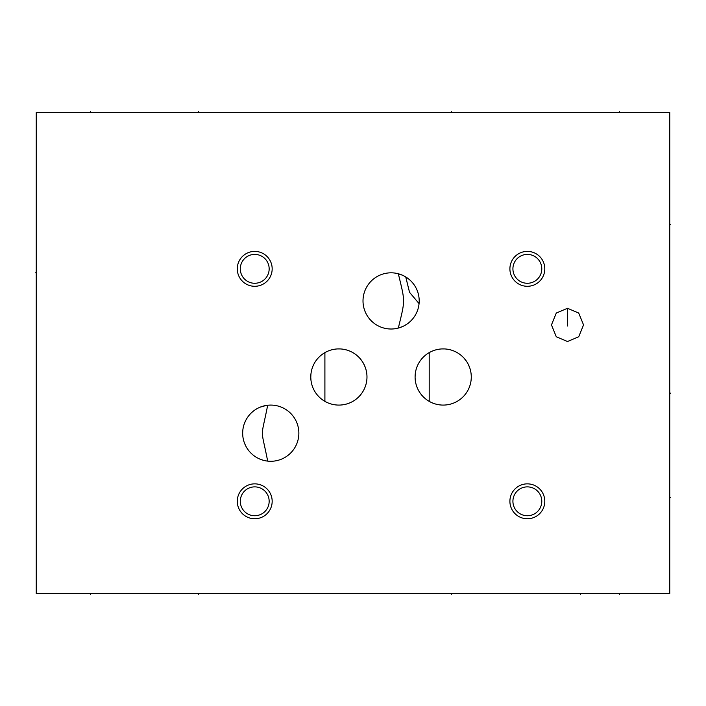 <?xml version="1.0" encoding="UTF-8"?>
<svg xmlns="http://www.w3.org/2000/svg" width="706" height="706" viewBox="0 0 706 706"><rect width="100%" height="100%" fill="white"/><g stroke="black" fill="none" stroke-linecap="round" stroke-linejoin="round"><path stroke-width="1.06" d="M36.244 112.457L36.244 593.552L669.756 593.552L669.756 112.457L36.244 112.457M237.278 268.845A17.447 17.447 0 0 1 254.725 251.398A17.447 17.447 0 0 1 272.172 268.845A17.447 17.447 0 0 1 254.725 286.292A17.447 17.447 0 0 1 237.278 268.845M237.278 501.313A17.447 17.447 0 0 1 254.725 483.857A17.447 17.447 0 0 1 272.172 501.313A17.447 17.447 0 0 1 254.725 518.76A17.447 17.447 0 0 1 237.278 501.313M509.9 501.313A17.447 17.447 0 0 1 527.347 483.857A17.447 17.447 0 0 1 544.794 501.313A17.447 17.447 0 0 1 527.347 518.76A17.447 17.447 0 0 1 509.9 501.313M509.9 268.845A17.447 17.447 0 0 1 527.347 251.398A17.447 17.447 0 0 1 544.794 268.845A17.447 17.447 0 0 1 527.347 286.292A17.447 17.447 0 0 1 509.9 268.845M270.76 461.283A28.099 28.099 0 0 1 242.67 433.184A28.099 28.099 0 0 1 270.76 405.085A28.099 28.099 0 0 1 298.859 433.184A28.099 28.099 0 0 1 270.76 461.283M338.889 405.085A28.099 28.099 0 0 1 310.79 376.995A28.099 28.099 0 0 1 338.889 348.896A28.099 28.099 0 0 1 366.979 376.995A28.099 28.099 0 0 1 338.889 405.085M391.098 329.014A28.099 28.099 0 0 1 363.008 300.915A28.099 28.099 0 0 1 391.098 272.816A28.099 28.099 0 0 1 419.196 300.915A28.099 28.099 0 0 1 391.098 329.014M443.191 405.085A28.099 28.099 0 0 1 415.093 376.995A28.099 28.099 0 0 1 443.191 348.896A28.099 28.099 0 0 1 471.281 376.995A28.099 28.099 0 0 1 443.191 405.085M567.5 341.51L556.284 336.771L551.465 324.91L556.284 313.04L567.5 308.301L578.717 313.04L583.544 324.91L578.717 336.771L567.5 341.51M427.686 400.426L429.204 401.361L429.204 352.621L430.881 351.738M432.522 350.997L432.963 350.82M433.352 350.67L434.137 350.397M435.708 349.911L437.252 349.532M438.77 349.249L440.262 349.046M441.727 348.932L444.692 348.94M447.066 349.17L447.728 349.267M449.281 349.567L450.878 349.973M452.502 350.485L454.179 351.138M455.882 351.923L457.4 352.753M457.603 352.876L459.324 353.997M459.624 354.209L460.241 354.668M461.009 355.277L462.624 356.706M464.142 358.277L466.772 361.728M467.866 363.555L469.569 367.341M470.196 369.264L470.681 371.197M471.017 373.13L471.22 375.054M471.22 378.875L471.026 380.763M470.708 382.634L470.267 384.479M469.702 386.288L469.005 388.071M468.184 389.818L467.24 391.512M467.134 391.698L466.172 393.154M441.374 405.032L439.564 404.856M437.764 404.564L435.99 404.15M434.234 403.62L432.707 403.064M432.513 402.985L430.836 402.226M420.211 393.154L419.443 392.015M416.266 385.035L416.125 384.532M415.649 382.546L415.419 381.258M415.252 379.952L415.102 377.781M415.093 377.322L415.181 374.762M415.305 373.553L415.463 372.415M417.193 366.326L417.405 365.823M418.623 363.352L419.108 362.522M419.629 361.675L420.211 360.819M421.561 359.054L422.347 358.145M425.233 355.383L426.415 354.447M427.73 353.529L429.204 352.621M426.353 399.49L425.18 398.563M422.011 395.457L421.579 394.945M465.033 394.654L463.798 396.092M462.448 397.452L461 398.722M459.465 399.896L458.159 400.77M457.85 400.964L456.155 401.917M454.408 402.755L452.599 403.461M450.763 404.053L448.892 404.503M447.004 404.829L445.098 405.023M323.383 400.426L324.901 401.361L324.901 352.621L326.578 351.738M329.049 350.67L329.834 350.397M331.405 349.911L332.95 349.532M334.467 349.249L335.959 349.046M337.433 348.932L340.389 348.94M342.763 349.17L343.425 349.267M344.978 349.567L346.575 349.973M348.199 350.485L349.876 351.138M351.579 351.923L353.097 352.753M353.3 352.876L355.021 353.997M355.321 354.209L355.939 354.668M356.706 355.277L358.33 356.706M359.839 358.277L362.469 361.728M363.564 363.555L365.267 367.341M365.893 369.264L366.379 371.197M366.714 373.13L366.917 375.054M366.917 378.875L366.723 380.763M366.414 382.634L365.964 384.479M365.399 386.288L364.702 388.071M363.881 389.818L362.937 391.512M362.831 391.698L361.86 393.163M337.071 405.032L335.262 404.856M333.461 404.564L331.688 404.15M329.931 403.62L328.405 403.064M328.211 402.985L326.534 402.226M315.909 393.154L315.141 392.015M311.964 385.035L311.823 384.532M311.346 382.546L311.117 381.258M310.949 379.952L310.799 377.781M310.79 377.322L310.878 374.762M311.002 373.553L311.17 372.415M312.89 366.326L313.102 365.823M314.32 363.352L314.805 362.522M315.326 361.675L315.909 360.819M317.259 359.054L318.044 358.145M320.93 355.383L322.112 354.447M323.436 353.529L324.901 352.621M322.051 399.49L320.877 398.563M317.709 395.457L317.276 394.945M360.731 394.654L359.495 396.092M358.145 397.452L356.698 398.722M355.162 399.896L353.856 400.77M353.547 400.964L351.853 401.917M350.105 402.755L348.296 403.461M346.461 404.053L344.59 404.503M342.701 404.829L340.795 405.023M405.738 276.928L409.533 292.31L419.064 303.598M396.19 328.546L397.213 328.334M398.334 328.061C405.297 299.141 405.288 302.68 398.334 273.769L398.334 273.769M397.213 273.496L396.19 273.284M395.784 273.213L396.56 273.354M396.869 273.416L402.208 275.111M403.647 275.772L406.471 277.396M407.83 278.34L409.145 279.382M411.598 281.703L412.728 282.974M413.778 284.324L414.528 285.409M414.757 285.753L415.649 287.245M416.452 288.807L417.167 290.422M418.279 293.793L418.676 295.54M418.967 297.314L419.143 299.115M419.135 302.715L418.967 304.515M418.676 306.289L418.279 308.037M417.775 309.749L417.617 310.199M417.167 311.417L416.452 313.032M415.649 314.585L414.757 316.076M414.51 316.447L413.778 317.506M412.728 318.856L411.598 320.136M409.145 322.457L407.83 323.489M406.471 324.433L403.647 326.057M402.208 326.719L396.869 328.414M396.56 328.475L395.784 328.617M269.983 405.103L268.677 405.165M267.795 405.244L266.453 405.42M266.144 405.473L260.293 407.115M259.411 407.486L258.723 407.794M257.196 408.58L255.704 409.462M252.916 411.483L251.618 412.622M249.262 415.102L248.203 416.434M247.232 417.837L246.341 419.293M245.547 420.794L244.232 423.944M243.72 425.568L243.305 427.236M242.996 428.913L242.908 429.513M242.785 430.616L242.679 432.328M242.679 434.04L242.785 435.752M242.873 436.573L242.996 437.455M243.305 439.141L243.72 440.8M244.232 442.433L245.547 445.574M246.341 447.083L247.232 448.539M248.203 449.934L249.262 451.275M251.618 453.746L252.916 454.885M255.704 456.906L257.196 457.788M258.723 458.573L259.623 458.979M260.293 459.262L263.462 460.321M263.638 460.365L266.136 460.894M266.453 460.947L267.795 461.124M268.589 461.195L269.983 461.274M267.68 461.115C260.646 425.241 260.638 441.144 267.68 405.262M269.754 461.265L268.871 461.221M254.725 254.407A14.429 14.429 0 0 1 269.162 268.845A14.429 14.429 0 0 1 254.725 283.274A14.429 14.429 0 0 1 240.296 268.845A14.429 14.429 0 0 1 254.725 254.407M254.725 486.875A14.429 14.429 0 0 1 269.162 501.313A14.429 14.429 0 0 1 254.725 515.742A14.429 14.429 0 0 1 240.296 501.313A14.429 14.429 0 0 1 254.725 486.875M527.347 486.875A14.429 14.429 0 0 1 541.784 501.313A14.429 14.429 0 0 1 527.347 515.742A14.429 14.429 0 0 1 512.918 501.313A14.429 14.429 0 0 1 527.347 486.875M527.347 254.407A14.429 14.429 0 0 1 541.784 268.845A14.429 14.429 0 0 1 527.347 283.274A14.429 14.429 0 0 1 512.918 268.845A14.429 14.429 0 0 1 527.347 254.407M35.3 272.816L36.244 272.816L35.3 272.816M90.386 593.552L90.386 594.496M619.462 593.552L619.462 594.496M198.536 593.552L198.536 594.496L198.536 593.552M451.266 593.552L451.266 594.496L451.266 593.552M580.332 593.552L580.332 594.496L580.332 593.552M567.5 326.022L567.5 308.301M90.386 112.457L90.386 111.504M619.462 112.457L619.462 111.504M198.536 112.457L198.536 111.504L198.536 112.457M451.266 112.457L451.266 111.504L451.266 112.457M669.756 393.154L670.7 393.154L669.756 393.154M669.756 224.711L670.7 224.711L669.756 224.711M669.756 497.333L670.7 497.333L669.756 497.333"/></g></svg>
